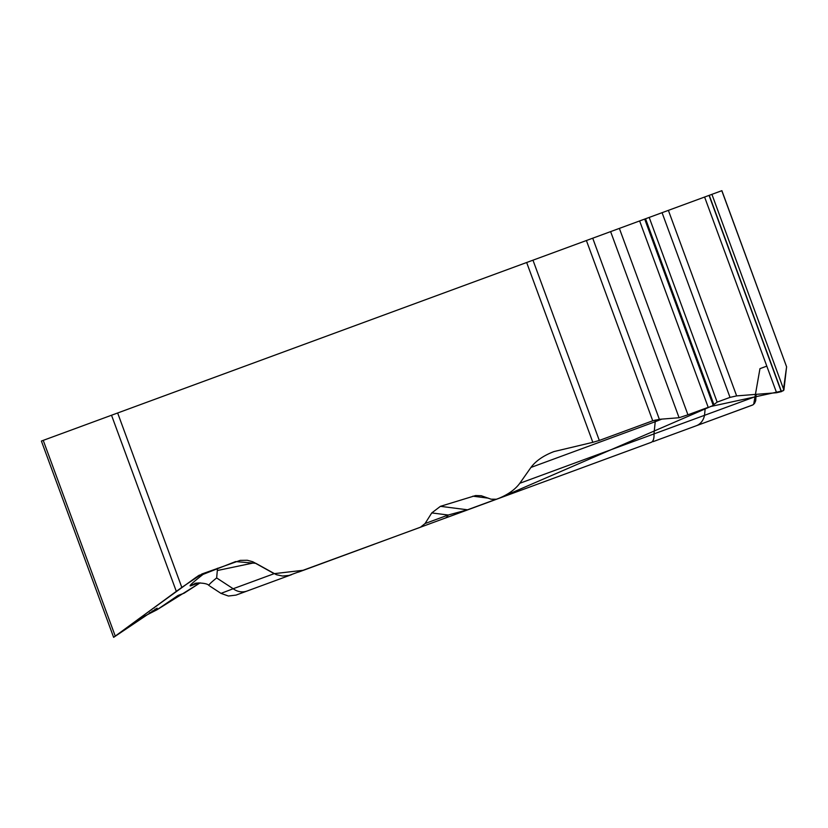 <?xml version="1.0" encoding="UTF-8"?>
<svg xmlns="http://www.w3.org/2000/svg" width="828" height="828" viewBox="0 0 828 828"><rect width="100%" height="100%" fill="white"/><g stroke="black" fill="none" stroke-linecap="round" stroke-linejoin="round"><path stroke-width="1.24" d="M756.14 394.345L755.705 400.7L754.587 403.298L752.89 404.892L696.265 425.758A16.86 14.014 -110.2 0 0 704.504 415.325L756.171 396.322M157.341 609.553L200.117 582.85L184.033 593.241L178.113 595.415L156.823 609.884L149.516 612.803M41.421 441.034L721.881 190.678L786.59 366.814L721.799 190.709M117.648 412.986L181.818 587.404L201.918 573.97L240.234 560.37L247.282 560.266L252.737 561.736L274.182 573.659L303.638 570.233L499.325 498.156L712.287 405.834L717.151 402.108L730.017 397.378L736.641 395.898L776.592 392.731L781.477 391.603L783.909 390.04L786.59 366.814M655.176 420.034A16.86 6.914 -110.2 0 0 655.217 421.721L530.945 467.447L519.798 483.283C514.923 489.855 507.233 495.154 496.728 499.18L444.76 518.297A7.907 6.717 -110.2 0 0 448.196 515.026L431.761 512.925L425.074 523.534L420.407 527.26L289.055 575.429L282.534 576.029L276.386 574.704L255.842 563.33L235.607 561.57L196.629 576.919L137.707 619.613L157.02 609.76M431.761 512.925L440.424 506.332L475.603 495.558L481.254 495.734L491.097 499.201L496.583 499.232M530.945 467.447C535.82 460.875 543.51 455.576 554.015 451.56L592.827 442.328L526.66 262.507M610.619 231.612L679.095 417.726L687.944 414.797L708.209 407.335L639.63 220.941M532.973 260.178L599.306 440.444L652.733 420.79L659.357 419.31L679.095 417.726M599.306 440.444L592.827 442.328M113.612 637.322L176.312 591.358L111.521 415.242M113.664 637.312L157.103 608.166M152.217 610.95L152.466 611.633L157.144 608.166M152.466 611.633L150.758 612.441M181.818 587.404L176.312 591.358M444.76 518.297L596.295 462.552M667.865 436.211L696.265 425.758M699.308 424.64L653.044 441.666M496.728 499.18L651.129 442.369A16.86 6.914 -110.2 0 0 653.985 433.913L704.504 415.325L705.208 408.442M291.601 574.653L236.042 595.094L228.404 596.025L221.004 593.386M253.792 588.563L273.757 581.215M425.074 523.534L448.196 515.026L467.52 509.8L440.424 506.332M472.829 496.179L488.354 498.166M661.882 419.103L655.217 421.721L653.985 433.913L519.798 483.283M468.037 509.737A7.907 2.939 -110.2 0 1 467.52 509.8L495.258 499.594M198.72 582.891L190.957 585.748A16.86 16.767 69.8 0 1 194.839 583.709C193.659 582.715 207.072 582.436 209.029 585.562C208.356 585.075 210.902 582.539 216.657 577.944L217.516 568.236M247.065 591.037A16.86 15.121 -110.2 0 1 233.175 588.739L274.182 573.659M209.919 586.152L220.993 593.386L233.175 588.739L216.657 577.944M710.227 406.6L783.319 390.723L786.6 366.711M766.811 366.131L760.042 368.615M759.959 368.646L753.677 404.343M752.486 405.078L699.256 424.66M374.422 544.182L298.504 572.107M709.265 195.325L781.477 391.603M711.914 194.342L783.909 390.04M709.058 195.398L781.28 391.675M704.597 197.033L776.592 392.731M668.382 210.364L736.641 395.898M662.069 212.682L730.017 397.378M649.193 217.422L717.151 402.108M645.54 218.768L713.757 404.167M644.691 219.078L713.218 405.316M619.365 228.393L687.944 414.797M592.724 238.195L659.357 419.31M586.4 240.524L652.733 420.79M43.232 440.372L115.237 636.059M155.033 609.066L155.25 609.656M254.693 562.698L217.629 570.461M199.527 575.046L197.613 576.236M153.501 610.95L157.372 609.532M190.957 585.748C187.966 586.783 192.676 582.467 205.085 572.8M113.602 637.27L41.4 441.045M501.582 497.39L500.971 497.618"/></g></svg>
